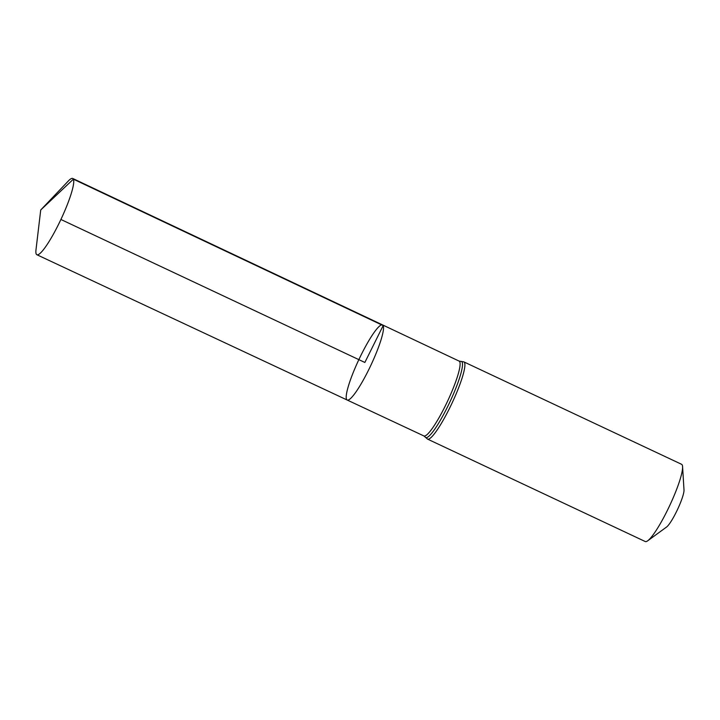 <?xml version="1.0" encoding="UTF-8"?>
<svg xmlns="http://www.w3.org/2000/svg" width="720" height="720" viewBox="0 0 720 720"><rect width="100%" height="100%" fill="white"/><g stroke="black" fill="none" stroke-linecap="round" stroke-linejoin="round"><path stroke-width="1.08" d="M647.712 540.792A42.669 6.822 -64.8 0 0 669.582 505.818A42.669 6.822 -64.8 0 0 682.578 466.668L684 489.969A21.339 3.411 -64.8 0 1 677.502 509.544A21.339 3.411 -64.8 0 1 666.567 527.031L647.712 540.792A42.669 6.822 -64.8 0 1 645.246 541.53L427.554 439.11L423.909 435.951A41.364 6.615 -64.8 0 0 446.337 403.776A41.364 6.615 -64.8 0 0 459.747 361.782A41.364 6.615 -64.8 0 0 459.117 361.098L382.536 324.9A41.517 6.633 115.2 0 1 383.166 325.584A41.517 6.633 115.2 0 1 369.702 367.731A41.517 6.633 115.2 0 1 347.193 400.032A41.517 6.633 115.2 0 1 358.857 359.64A41.517 6.633 115.2 0 1 382.536 324.9A41.517 6.633 115.2 0 1 383.166 325.584A41.517 6.633 115.2 0 1 369.702 367.731A41.517 6.633 115.2 0 1 347.193 400.032L36.873 254.736A42.138 6.741 115.2 0 1 36.225 254.034A42.138 6.741 115.2 0 1 36 249.732L40.725 209.979L68.337 180.99A42.138 6.741 115.2 0 1 72.747 178.47A42.138 6.741 115.2 0 1 73.386 179.172A42.138 6.741 115.2 0 1 59.724 221.949A42.138 6.741 115.2 0 1 36.873 254.736M682.578 466.668A42.669 6.822 -64.8 0 0 682.227 465.012A42.669 6.822 -64.8 0 0 681.579 464.301L463.878 361.89L459.117 361.098M60.903 219.474L364.86 362.466L383.166 325.584L73.386 179.172L40.725 209.979M427.554 439.11A42.669 6.822 -64.8 0 0 450.693 405.927A42.669 6.822 -64.8 0 0 464.535 362.601A42.669 6.822 -64.8 0 0 463.878 361.89M425.223 437.067A42.012 6.714 -64.8 0 0 447.615 406.701A42.012 6.714 -64.8 0 0 462.141 362.196A42.012 6.714 -64.8 0 0 460.818 361.395M423.909 435.951L347.193 400.032M382.536 324.9L72.747 178.47"/></g></svg>
